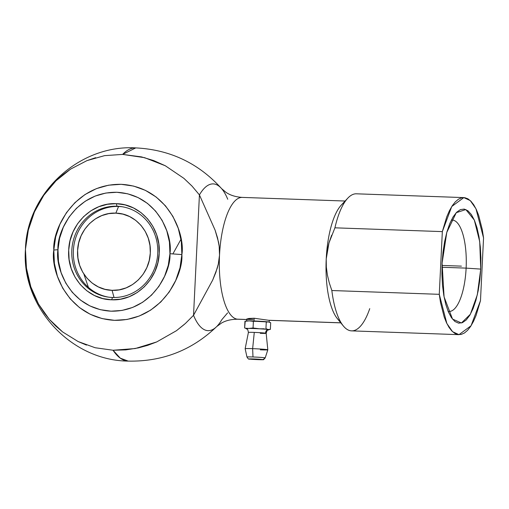 <?xml version="1.0" encoding="UTF-8"?>
<svg xmlns="http://www.w3.org/2000/svg" width="509" height="509" viewBox="0 0 509 509"><rect width="100%" height="100%" fill="white"/><g stroke="black" fill="none" stroke-linecap="round" stroke-linejoin="round"><path stroke-width="0.76" d="M227.739 199.254A73.423 24.96 92 0 0 221.421 188.419A73.423 24.96 92 0 0 199.426 194.909L192.09 186.173L183.895 178.354L165.323 165.762L153.68 160.564L141.502 156.899L122.624 154.405A106.674 36.266 -88 0 1 135.776 147.896L122.624 154.405L104.542 155.652L122.624 154.405L144.588 157.669L165.323 165.762L183.895 178.354L191.918 185.989M95.647 157.682L86.969 160.615L70.579 169.109L63.033 174.581L56.009 180.797L50.824 186.269L43.819 195.233L38.767 203.307L34.478 211.859L30.985 220.798L28.332 230.036L26.544 239.491M25.603 258.687L26.468 268.23L25.45 249.289L28.332 230.036L34.478 211.859L43.819 195.233L56.009 180.797L70.579 169.109L86.969 160.615L104.542 155.652M53.801 250.065A79.977 3.003 2.8 0 1 57.969 249.754C54.87 267.066 69.65 308.912 111.045 311.184C152.522 311.839 171.336 271.176 169.936 253.711A79.977 3.003 2.8 0 1 181.872 254.589C183.475 274.574 161.951 321.077 114.512 320.333C67.163 317.731 50.257 269.865 53.801 250.065C52.204 230.087 73.722 183.577 121.161 184.322C168.517 186.924 185.422 234.789 181.872 254.589A79.977 3.003 -177.2 0 0 169.936 253.711L169.433 242.074L166.793 230.806L162.117 220.346L155.595 211.089L147.476 203.396L138.066 197.562L127.727 193.808L116.86 192.281L105.885 193.032L95.215 196.048L85.27 201.201L76.426 208.296L69.02 217.057L63.345 227.154L59.617 238.193L57.969 249.754L58.478 261.391L61.118 272.659L65.788 283.119L72.31 292.376L80.435 300.068L89.845 305.903L100.184 309.657L111.045 311.184L122.026 310.426L132.69 307.417L142.641 302.263L151.485 295.169L158.891 286.408L164.566 276.311L168.294 265.272L169.936 253.711C173.041 236.399 158.261 194.553 116.86 192.281C75.383 191.626 56.569 232.282 57.969 249.754A79.977 3.003 -177.2 0 0 53.801 250.065L54.387 263.376L57.402 276.266L62.747 288.228L70.204 298.815L79.499 307.614L90.258 314.288L102.086 318.583L114.512 320.333L127.072 319.467L139.269 316.019L150.651 310.127L160.768 302.015L169.236 291.988L175.726 280.44L179.995 267.81L181.872 254.589L181.293 241.279L178.271 228.395L172.926 216.427L165.47 205.84L156.18 197.04L145.415 190.366L133.593 186.071L121.161 184.322L108.608 185.187L96.405 188.635L85.028 194.527L74.912 202.646L66.444 212.667L59.947 224.214L55.685 236.844L53.801 250.065M83.858 274.027L88.394 287.356M269.808 329.488L268.128 329.508A11.344 0.426 2.8 0 1 268.682 329.737C267.486 331.066 267.817 327.981 266.169 333.293A8.895 0.331 -177.2 0 0 265.641 333.16A3.359 3.156 98.7 0 1 268.128 329.508A3.359 3.156 -81.3 0 0 265.641 333.16A8.895 0.331 -177.2 0 0 254.277 332.402A8.895 0.331 -177.2 0 0 248.405 332.428L245.153 348.684A11.344 0.426 2.8 0 1 252.649 348.652L254.277 332.402L252.649 348.652A11.344 0.426 -177.2 0 0 245.153 348.69L246.954 357.006A9.137 0.344 2.8 0 1 252.992 356.981A9.137 0.344 2.8 0 1 264.674 357.757A2.52 2.367 98.7 0 1 262.294 359.539C259.762 359.106 246.375 358.629 249.69 359.093A2.52 2.367 98.7 0 1 249.416 359.068A2.52 2.367 -81.3 0 0 249.69 359.093L262.682 359.653L249.69 359.093C252.229 359.526 265.609 360.003 262.294 359.539A2.52 2.367 -81.3 0 0 264.674 357.757A9.137 0.344 2.8 0 1 265.208 357.903C262.339 360.862 265.074 359.29 258.477 359.672L249.429 359.068C248.876 359.5 248.055 358.813 246.954 357.006A9.137 0.344 2.8 0 0 247.495 357.146M266.105 333.331A8.895 0.331 2.8 0 1 260.29 333.325M247.011 356.968A9.137 0.344 2.8 0 1 252.992 356.981L252.649 348.652L252.992 356.981A9.137 0.344 2.8 0 1 264.674 357.757M237.149 319.156A60.953 20.723 -88 0 1 219.519 255.155A60.953 20.723 92 0 0 237.149 319.156L246.585 319.493L237.149 319.156A60.953 20.723 92 0 0 237.977 319.238L246.579 319.537M253.126 319.512L246.712 319.366M269.127 320.333L268.58 320.269L269.127 320.333M246.611 319.162L248.844 318.462L254.137 318.24L268.58 320.269L340.763 322.814L268.58 320.269L254.137 318.24L246.941 318.927L246.509 321.014A11.344 0.426 2.8 0 1 249.187 320.867A11.344 0.426 2.8 0 1 254.004 320.975L254.137 318.24L254.004 320.975L253.387 321.357L259.851 321.243L266.748 321.974M254.996 321.249L264.674 321.79M259.775 321.243A11.344 0.426 -177.2 0 0 254.004 320.975A11.344 0.426 -177.2 0 0 249.187 320.867L253.387 321.357L253.062 327.981L248.818 328.432A11.344 0.426 -177.2 0 0 246.171 328.61L246.808 328.757A11.344 0.426 2.8 0 1 246.248 328.642A11.344 0.426 2.8 0 1 248.818 328.432L245.16 328.229M466.123 268.122A45.715 15.544 92 0 0 451.337 220.111A45.715 15.544 -88 0 1 452.278 220.066A45.715 15.544 -88 0 1 466.123 268.122L441.939 267.27L466.123 268.122A45.715 15.544 -88 0 1 449.053 311.438A45.715 15.544 -88 0 1 448.111 311.323A45.715 15.544 92 0 0 466.123 268.122L480.731 269.096L466.123 268.122M442.092 263.166L446.787 232.39L456.274 212.673L465.837 209.562L474.331 220.079L479.72 241.654L480.731 269.096L477.302 294.838L470.367 314.25L461.447 322.98L452.52 319.092L444.071 296.862L442.092 263.166L443.008 252.095L444.631 241.565L446.896 231.977L449.721 223.706L452.997 217.057L456.592 212.298L460.378 209.613L464.202 209.091L467.917 210.771L471.379 214.569L474.464 220.352L477.041 227.892L479.02 236.908L480.324 247.043L480.903 257.91L480.731 269.096L479.815 280.166L478.193 290.696L475.921 300.285L473.096 308.556L469.826 315.205L466.225 319.964L462.446 322.649L458.622 323.17L454.906 321.491L451.438 317.692L448.359 311.909L445.776 304.369L443.797 295.354L442.493 285.218L441.92 274.351L442.092 263.166M112.546 297.491A45.715 42.96 -81.3 0 0 157.745 253.374A45.715 42.96 -81.3 0 0 117.013 206.228L116.306 203.67C140.529 203.924 161.041 227.644 159.215 253.329C158.528 279.047 135.769 301.252 111.605 299.795L112.546 297.491A45.715 42.96 98.7 0 1 107.844 297.046A45.715 42.96 98.7 0 1 71.998 247.838A45.715 42.96 98.7 0 1 117.013 206.228A45.715 42.96 98.7 0 1 121.715 206.673A45.715 42.96 98.7 0 1 157.561 255.881A45.715 42.96 98.7 0 1 112.546 297.491L111.605 299.795C87.383 299.54 66.87 275.821 68.696 250.135C69.383 224.418 92.142 202.213 116.306 203.67L117.013 206.228L118.572 206.469L117.013 206.228A45.715 42.96 -81.3 0 0 71.814 250.339A45.715 42.96 -81.3 0 0 112.546 297.491M153.47 274.421A45.715 42.96 -81.3 0 0 154.361 272.716A45.715 42.96 -81.3 0 1 153.47 274.421M158.789 243.817A45.715 42.96 -81.3 0 0 158.566 242.507A45.715 42.96 -81.3 0 1 158.789 243.817M122.491 206.8A45.715 42.96 -81.3 0 0 118.572 206.469A45.715 42.96 -81.3 0 0 73.601 247.66A45.715 42.96 -81.3 0 0 108.627 297.161A45.715 42.96 -81.3 0 1 73.601 247.66A45.715 42.96 -81.3 0 1 118.572 206.469L115.842 213.137L118.572 206.469A45.715 42.96 -81.3 0 1 122.491 206.8M112.069 290.327C92.619 290.136 76.14 271.055 77.616 250.447C78.157 229.801 96.443 211.96 115.842 213.137L122.898 214.13L129.604 216.567L135.712 220.359L140.987 225.347L145.218 231.36L148.253 238.148L149.964 245.459L150.295 253.018L149.232 260.519L146.808 267.689L143.124 274.243L138.314 279.931L132.575 284.531L126.117 287.878L119.195 289.837L112.069 290.327L105.013 289.335L98.307 286.898L92.193 283.106L86.924 278.118L82.687 272.105L79.659 265.316L77.947 258.006L77.616 250.447L78.679 242.946L81.103 235.775L84.787 229.222L89.59 223.534L95.336 218.927L101.794 215.587L108.716 213.627L115.842 213.137C135.292 213.328 151.765 232.409 150.295 253.018C149.748 273.664 131.468 291.504 112.069 290.327L114.048 297.517L112.069 290.327M265.208 357.903L267.817 349.798A11.344 0.426 -177.2 0 0 252.649 348.652A11.344 0.426 2.8 0 1 267.817 349.791A11.344 0.426 2.8 0 1 260.322 349.829M159.215 253.329L157.885 262.676L154.87 271.602L150.282 279.765L144.295 286.847L137.144 292.586L129.101 296.747L120.48 299.184L111.605 299.795L102.818 298.56L94.464 295.525L86.854 290.811L80.288 284.588L75.02 277.106L71.241 268.65L69.109 259.539L68.696 250.135L70.026 240.789L73.041 231.862L77.629 223.699L83.616 216.618L90.767 210.879L98.81 206.718L107.431 204.281L116.306 203.67L125.093 204.904L133.447 207.939L141.057 212.654L147.623 218.876L152.891 226.359L156.67 234.814L158.802 243.926L159.215 253.329M259.552 328.814A11.344 0.426 2.8 0 1 268.103 329.501A11.344 0.426 -177.2 0 0 259.475 328.808A11.344 0.426 -177.2 0 0 248.818 328.432L247.737 328.394M248.481 332.39A8.895 0.331 2.8 0 1 254.277 332.402A8.895 0.331 2.8 0 1 265.641 333.16M268.243 329.711L269.306 329.571M270.368 329.374L270.693 322.751L270.368 329.374L268.128 329.508L265.94 328.699L266.264 322.07L265.94 328.699M264.33 328.808L259.475 328.808L253.062 327.981L253.387 321.357L254.004 320.975A11.344 0.426 2.8 0 1 259.851 321.243A11.344 0.426 2.8 0 1 268.498 321.942L270.693 322.751M248.863 328.432A11.344 0.426 2.8 0 1 259.405 328.808M246.254 328.636L246.808 328.757M95.145 347.736L113.049 350.249L95.145 347.736L78.119 341.545L62.613 331.932L49.239 319.251L38.499 304.007L30.814 286.783L26.468 268.23L28.205 277.628L30.814 286.783L34.256 295.602L38.499 304.007L44.289 313.003L49.239 319.251L55.627 325.945L62.613 331.932L78.119 341.545L86.479 345.089M184.379 324.373L176.445 330.704L156.702 341.94L135.248 348.544L113.049 350.249L120.277 358.158L128.23 361.104C70.675 360.601 21.117 306.634 25.45 249.289C26.767 192.854 79.372 144.461 135.757 147.896C170.006 149.646 198.612 163.217 221.58 188.604L226.085 192.408C230.335 195.303 235.731 196.97 242.278 197.403A60.953 20.723 92 0 0 219.519 255.155L218.316 264.018L215.867 272.366L212.667 280.115L193.535 315.3A73.423 24.96 92 0 0 216.535 326.727A73.423 24.96 92 0 0 221.848 319.646L227.599 312.882M199.426 194.909L193.535 315.3L199.426 194.909L215.11 230.163L217.553 237.926L219.182 246.286L219.519 255.149L219.182 246.286L218.501 242.029L215.11 230.163L199.426 194.909A73.423 24.96 92 0 1 221.848 188.915M480.483 300.647L483.55 237.938L482.303 229.674L478.657 215.345L476.335 209.543L473.733 204.796L470.901 201.195L467.892 198.809L464.755 197.683L461.561 197.842L458.367 199.273L455.224 201.952L452.202 205.84L449.352 210.847L446.724 216.891L442.334 231.614L439.267 294.323L440.52 302.588L444.16 316.916L446.482 322.719L449.084 327.465L451.922 331.066L454.931 333.452L458.062 334.578L461.256 334.419L464.456 332.988L467.593 330.309L470.621 326.422L473.472 321.414L476.1 315.37L480.483 300.647L471.048 325.76L458.991 334.661L452.565 331.683L446.851 323.482L439.267 294.323L331.849 290.531L329.291 282.883L327.395 275.032L326.333 267.047L326.224 258.922L328.979 242.908L334.916 227.822L442.334 231.614L451.769 206.501L463.826 197.6L470.252 200.578L475.972 208.779L483.55 237.938L480.483 300.647M463.826 197.6L356.415 193.808A68.575 23.312 92 0 0 334.916 227.822L442.334 231.614L439.267 294.323L331.849 290.531A68.575 23.312 92 0 0 351.573 330.869L458.991 334.661M267.403 329.787L268.765 329.647M260.723 328.859L258.368 328.731M245.147 328.05L244.619 327.942L244.937 321.319L249.187 320.867L253.387 321.357M249.27 328.426L248.818 328.432M245.223 321.255L244.619 327.942M128.211 361.104A106.674 36.266 -88 0 1 113.049 350.249L125.768 349.887L138.384 347.895L147.667 345.356L156.702 341.94L176.445 330.704L185.378 323.489L193.535 315.3A73.423 24.96 92 0 0 216.955 326.307M193.535 315.3L212.667 280.115L217.216 268.275L218.316 264.018L219.519 255.155A60.953 20.723 -88 0 1 242.189 197.397M334.916 227.822A68.575 23.312 -88 0 1 347.825 198.141L341.348 205.025A60.953 20.723 92 0 0 326.237 258.706M327.128 250.835L328.979 242.908L331.633 235.228M266.264 322.07L268.498 321.942A11.344 0.426 2.8 0 1 269.121 322.076A11.344 0.426 -177.2 0 0 269.057 322.057A11.344 0.426 -177.2 0 0 268.523 321.949M269.605 322.235L270.152 322.471M268.472 321.936A11.344 0.426 -177.2 0 0 259.921 321.249M249.136 320.867A11.344 0.426 -177.2 0 0 246.623 320.956L245.128 321.281M246 321.128L249.187 320.867M245.503 321.211L244.937 321.319M340.356 321.472A60.953 20.723 -88 0 1 326.224 258.922A60.953 20.723 92 0 0 337.34 318.621L343.314 325.938A68.575 23.312 -88 0 1 331.849 290.531L329.291 282.883L327.395 275.032L326.333 267.047L326.224 258.922A60.953 20.723 -88 0 1 344.561 202.385M369.744 308.639A68.575 23.312 -88 0 1 343.314 325.938M441.997 265.443L461.409 266.131L441.997 265.443M172.882 253.915L180.988 239.268M269.159 320.339L340.807 322.865M267.817 349.791L266.169 333.293M246.006 328.566L246.248 328.642C247.31 330.08 247.285 326.975 248.405 332.428M268.682 329.737L270.184 329.418M128.23 361.104C162.517 361.772 192.014 350.256 216.713 326.555L221.472 323.069C225.913 320.485 231.417 319.207 237.977 319.238M269.255 320.32L269.172 322.121M345.108 201.03L242.278 197.403"/></g></svg>
